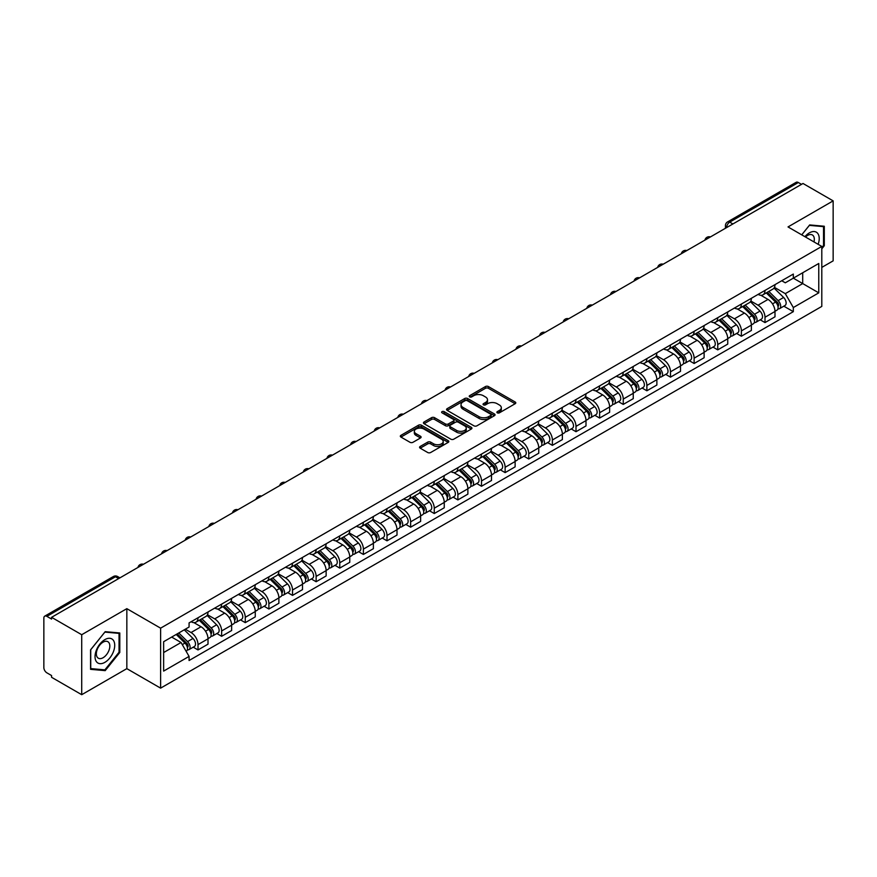 <?xml version="1.0" encoding="UTF-8"?>
<svg xmlns="http://www.w3.org/2000/svg" width="877" height="877" viewBox="0 0 877 877"><rect width="100%" height="100%" fill="white"/><g stroke="black" fill="none" stroke-linecap="round" stroke-linejoin="round"><path stroke-width="1.32" d="M497.303 412.837A1.469 0.844 0 0 0 499.386 412.837L515.172 403.716A2.105 1.217 0 0 0 515.797 402.861A2.105 1.217 0 0 0 515.172 402.006L488.423 386.56A2.105 1.217 0 0 0 485.441 386.56L469.655 395.67A1.469 0.844 0 0 0 469.217 396.272A1.469 0.844 0 0 0 469.655 396.875A1.469 0.844 0 0 0 471.738 396.875L473.777 395.691A6.731 3.881 0 0 1 483.293 395.691L485.518 396.985A6.731 3.881 0 0 1 487.491 399.726A6.731 3.881 0 0 1 485.518 402.477L483.479 403.65A1.469 0.844 0 0 0 483.041 404.253A1.469 0.844 0 0 0 483.479 404.856A1.469 0.844 0 0 0 485.562 404.856L487.601 403.672A6.731 3.881 0 0 1 497.116 403.672L499.342 404.966A6.731 3.881 0 0 1 501.315 407.706A6.731 3.881 0 0 1 499.342 410.458L497.303 411.642A1.469 0.844 0 0 0 496.875 412.234A1.469 0.844 0 0 0 497.303 412.837L497.303 411.642M420.193 446.459A2.105 1.217 0 0 0 419.579 447.314A2.105 1.217 0 0 0 420.193 448.18L427.702 452.51A2.105 1.217 0 0 0 430.673 452.51L448.213 442.381A2.105 1.217 0 0 0 448.827 441.526A2.105 1.217 0 0 0 448.213 440.671L421.453 425.213A2.105 1.217 0 0 0 418.482 425.213L400.942 435.343A2.105 1.217 0 0 0 400.329 436.198A2.105 1.217 0 0 0 400.942 437.064L410.008 442.293A2.105 1.217 0 0 0 412.979 442.293L420.489 437.963A2.105 1.217 0 0 0 421.103 437.108A2.105 1.217 0 0 0 420.489 436.242L415.994 433.655A5.624 3.245 0 0 1 414.339 431.352A5.624 3.245 0 0 1 417.814 428.36A5.624 3.245 0 0 1 423.942 429.061L441.559 439.224A5.624 3.245 0 0 1 443.203 441.526A5.624 3.245 0 0 1 439.739 444.518A5.624 3.245 0 0 1 433.611 443.817L430.673 442.129A2.105 1.217 0 0 0 427.702 442.129L420.193 446.459L420.193 448.18L427.702 443.872L427.702 442.129M160.612 628.162L126.836 608.66L81.714 634.718L51.579 617.32L803.014 183.479L833.15 200.877L788.017 226.935L821.793 246.426L160.612 628.162L160.612 688.138L821.793 306.413L821.793 246.426M473.931 425.816A2.105 1.217 0 0 0 476.902 425.816L494.442 415.687A2.105 1.217 0 0 0 495.056 414.832A2.105 1.217 0 0 0 494.442 413.977L467.682 398.531A2.105 1.217 0 0 0 464.711 398.531L447.171 408.66A2.105 1.217 0 0 0 446.557 409.515A2.105 1.217 0 0 0 447.171 410.37L473.931 425.816M442.633 413.155A1.469 0.844 0 0 1 444.124 413.363L444.124 411.62L471.322 427.318A2.105 1.217 0 0 1 471.936 428.184A2.105 1.217 0 0 1 471.322 429.039L453.782 439.169A2.105 1.217 0 0 1 450.811 439.169L424.051 423.712L424.051 422.001A2.105 1.217 0 0 0 423.438 422.857A2.105 1.217 0 0 0 424.051 423.712M424.051 422.001L431.561 417.671A2.105 1.217 0 0 1 434.532 417.671L445.384 423.931A2.105 1.217 0 0 0 448.355 423.931L453.343 421.059A2.105 1.217 0 0 0 453.957 420.193A2.105 1.217 0 0 0 453.343 419.338L442.041 412.815A1.469 0.844 0 0 1 441.613 412.212A1.469 0.844 0 0 1 442.523 411.434A1.469 0.844 0 0 1 444.124 411.62M81.714 634.718L81.714 694.694L51.579 677.296L51.579 675.553L46.876 672.834A4.286 2.478 -120 0 1 43.85 667.594L43.85 618.11A4.286 2.478 -120 0 1 44.738 616.147L113.341 576.54A4.286 2.478 60 0 1 115.479 576.748L46.876 616.356A4.286 2.478 -120 0 0 44.738 616.147M821.793 267.408L833.15 260.853L833.15 200.877M81.714 694.694L126.836 668.647L160.612 688.138M51.579 617.32L51.579 619.063L46.876 616.356M732.898 223.964L729.719 222.122A4.286 2.478 60 0 0 727.57 221.914L796.173 182.306A4.286 2.478 60 0 1 798.322 182.515L729.719 222.122A4.286 2.478 120 0 0 726.693 227.373L726.693 227.549M801.501 184.356L798.322 182.515M765.007 290.408A9.855 5.69 60 0 1 762.957 294.825L772.955 289.059A9.855 5.69 -120 0 0 774.994 284.641M750.822 301.019L758.035 305.185A9.855 5.69 60 0 1 765.007 317.255L774.994 311.478A9.855 5.69 -120 0 0 768.033 299.419L760.874 295.286M774.994 311.478L774.994 316.816L765.007 322.583L760.206 319.82M762.957 294.825A9.855 5.69 60 0 1 758.112 294.387M765.007 317.255L765.007 322.583M741.383 304.045A9.855 5.69 60 0 1 739.333 308.474L749.331 302.697A9.855 5.69 -120 0 0 751.37 298.279M736.581 333.457L741.383 336.22L751.37 330.454L751.37 325.115A9.855 5.69 -120 0 0 744.409 313.056L737.25 308.923M739.333 308.474A9.855 5.69 60 0 1 734.487 308.024M727.197 314.657L734.411 318.822A9.855 5.69 60 0 1 741.383 330.892L741.383 336.22M717.748 317.682A9.855 5.69 60 0 1 715.709 322.111L725.707 316.334A9.855 5.69 -120 0 0 727.746 311.916M712.957 347.095L717.759 349.857L727.746 344.091L727.746 338.763A9.855 5.69 -120 0 0 720.784 326.693L713.626 322.561M715.709 322.111A9.855 5.69 60 0 1 710.863 321.662M703.573 328.294L710.787 332.46A9.855 5.69 60 0 1 717.759 344.529L717.759 349.857M694.124 331.331A9.855 5.69 60 0 1 692.085 335.748L702.082 329.982A9.855 5.69 -120 0 0 704.121 325.553M689.333 360.732L694.124 363.506L704.121 357.728L704.121 352.401A9.855 5.69 -120 0 0 697.16 340.331L690.002 336.198M692.085 335.748A9.855 5.69 60 0 1 687.239 335.299M679.949 341.931L687.162 346.097A9.855 5.69 60 0 1 694.124 358.167L694.124 363.506M670.499 344.968A9.855 5.69 60 0 1 668.46 349.386L678.458 343.62A9.855 5.69 -120 0 0 680.497 339.191M665.709 374.369L670.499 377.143L680.497 371.366L680.497 366.038A9.855 5.69 -120 0 0 673.536 353.968L666.377 349.846M668.46 349.386A9.855 5.69 60 0 1 663.615 348.947M656.325 355.58L663.538 359.745A9.855 5.69 60 0 1 670.499 371.804L670.499 377.143M646.875 358.605A9.855 5.69 60 0 1 644.836 363.023L654.834 357.257A9.855 5.69 -120 0 0 656.873 352.839M642.085 388.018L646.875 390.78L656.873 385.014L656.873 379.675A9.855 5.69 -120 0 0 649.912 367.606L642.753 363.484M644.836 363.023A9.855 5.69 60 0 1 639.991 362.585M632.69 369.217L639.914 373.383A9.855 5.69 60 0 1 646.875 385.452L646.875 390.78M623.251 372.243A9.855 5.69 60 0 1 621.212 376.671L631.21 370.894A9.855 5.69 -120 0 0 633.249 366.476M618.46 401.655L623.251 404.418L633.249 398.651L633.249 393.313A9.855 5.69 -120 0 0 626.288 381.254L619.129 377.121M621.212 376.671A9.855 5.69 60 0 1 616.367 376.222M609.066 382.854L616.29 387.02A9.855 5.69 60 0 1 623.251 399.09L623.251 404.418M599.627 385.88A9.855 5.69 60 0 1 597.588 390.309L607.586 384.532A9.855 5.69 -120 0 0 609.625 380.114M594.836 415.292L599.627 418.055L609.625 412.289L609.625 406.961A9.855 5.69 -120 0 0 602.663 394.891L595.505 390.758M597.588 390.309A9.855 5.69 60 0 1 592.742 389.859M585.441 396.492L592.666 400.657A9.855 5.69 60 0 1 599.627 412.727L599.627 418.055M576.003 399.528A9.855 5.69 60 0 1 573.964 403.946L583.961 398.18A9.855 5.69 -120 0 0 586 393.751M571.212 428.93L576.003 431.703L586 425.926L586 420.598A9.855 5.69 -120 0 0 579.039 408.529L571.881 404.396M573.964 403.946A9.855 5.69 60 0 1 569.118 403.497M561.817 410.129L569.041 414.295A9.855 5.69 60 0 1 576.003 426.365L576.003 431.703M552.378 413.166A9.855 5.69 60 0 1 550.339 417.584L560.337 411.817A9.855 5.69 -120 0 0 562.376 407.388M547.588 442.567L552.378 445.341L562.376 439.563L562.376 434.236A9.855 5.69 -120 0 0 555.415 422.166L548.257 418.033M550.339 417.584A9.855 5.69 60 0 1 545.494 417.145M538.193 423.766L545.417 427.943A9.855 5.69 60 0 1 552.378 440.002L552.378 445.341M528.754 426.803A9.855 5.69 60 0 1 526.715 431.221L536.713 425.455A9.855 5.69 -120 0 0 538.752 421.037M523.964 456.215L528.754 458.978L538.752 453.212L538.752 447.873A9.855 5.69 -120 0 0 531.791 435.803L524.632 431.681M526.715 431.221A9.855 5.69 60 0 1 521.87 430.782M514.569 437.415L521.793 441.58A9.855 5.69 60 0 1 528.754 453.639L528.754 458.978M505.13 440.44A9.855 5.69 60 0 1 503.091 444.869L513.089 439.092A9.855 5.69 -120 0 0 515.128 434.674M500.339 469.853L505.13 472.615L515.128 466.849L515.128 461.51A9.855 5.69 -120 0 0 508.167 449.452L501.008 445.319M503.091 444.869A9.855 5.69 60 0 1 498.246 444.42M490.945 451.052L498.169 455.218A9.855 5.69 60 0 1 505.13 467.288L505.13 472.615M481.506 454.078A9.855 5.69 60 0 1 479.467 458.507L489.465 452.729A9.855 5.69 -120 0 0 491.504 448.311M476.715 483.49L481.506 486.253L491.504 480.486L491.504 475.148A9.855 5.69 -120 0 0 484.542 463.089L477.384 458.956M479.467 458.507A9.855 5.69 60 0 1 474.621 458.057M467.32 464.689L474.545 468.855A9.855 5.69 60 0 1 481.506 480.925L481.506 486.253M457.882 467.726A9.855 5.69 60 0 1 455.843 472.144L465.84 466.378A9.855 5.69 -120 0 0 467.88 461.949M453.091 497.127L457.882 499.901L467.88 494.124L467.88 488.796A9.855 5.69 -120 0 0 460.918 476.726L453.76 472.593M455.843 472.144A9.855 5.69 60 0 1 450.997 471.694M443.696 478.327L450.921 482.493A9.855 5.69 60 0 1 457.882 494.562L457.882 499.901M434.258 481.363A9.855 5.69 60 0 1 432.218 485.781L442.216 480.015A9.855 5.69 -120 0 0 444.255 475.586M429.467 510.765L434.258 513.538L444.255 507.761L444.255 502.433A9.855 5.69 -120 0 0 437.283 490.364L430.136 486.231M432.218 485.781A9.855 5.69 60 0 1 427.373 485.343M420.072 491.964L427.296 496.141A9.855 5.69 60 0 1 434.258 508.2L434.258 513.538M410.633 495.001A9.855 5.69 60 0 1 408.594 499.419L418.592 493.652A9.855 5.69 -120 0 0 420.631 489.234M405.843 524.413L410.633 527.176L420.631 521.409L420.631 516.071A9.855 5.69 -120 0 0 413.659 504.001L406.511 499.879M408.594 499.419A9.855 5.69 60 0 1 403.749 498.98M396.448 505.612L403.672 509.778A9.855 5.69 60 0 1 410.633 521.837L410.633 527.176M387.009 508.638A9.855 5.69 60 0 1 384.97 513.067L394.968 507.29A9.855 5.69 -120 0 0 397.007 502.872M382.219 538.05L387.009 540.813L397.007 535.047L397.007 529.708A9.855 5.69 -120 0 0 390.035 517.649L382.887 513.516M384.97 513.067A9.855 5.69 60 0 1 380.125 512.617M372.824 519.25L380.048 523.416A9.855 5.69 60 0 1 387.009 535.485L387.009 540.813M363.385 522.275A9.855 5.69 60 0 1 361.346 526.704L371.344 520.927A9.855 5.69 -120 0 0 373.383 516.509M358.594 551.688L363.385 554.45L373.383 548.684L373.383 543.345A9.855 5.69 -120 0 0 366.411 531.287L359.263 527.154M361.346 526.704A9.855 5.69 60 0 1 356.5 526.255M349.199 532.887L356.424 537.053A9.855 5.69 60 0 1 363.385 549.123L363.385 554.45M339.761 535.924A9.855 5.69 60 0 1 337.722 540.342L347.72 534.575A9.855 5.69 -120 0 0 349.759 530.146M334.97 565.325L339.761 568.099L349.759 562.321L349.759 556.994A9.855 5.69 -120 0 0 342.786 544.924L335.639 540.791M337.722 540.342A9.855 5.69 60 0 1 332.876 539.892M325.575 546.524L332.8 550.69A9.855 5.69 60 0 1 339.761 562.76L339.761 568.099M316.137 549.561A9.855 5.69 60 0 1 314.098 553.979L324.095 548.213A9.855 5.69 -120 0 0 326.134 543.784M311.346 578.963L316.137 581.736L326.134 575.959L326.134 570.631A9.855 5.69 -120 0 0 319.162 558.561L312.015 554.428M314.098 553.979A9.855 5.69 60 0 1 309.252 553.54M301.951 560.162L309.175 564.339A9.855 5.69 60 0 1 316.137 576.397L316.137 581.736M292.512 563.198A9.855 5.69 60 0 1 290.473 567.616L300.471 561.85A9.855 5.69 -120 0 0 302.51 557.432M287.722 592.611L292.512 595.373L302.51 589.607L302.51 584.268A9.855 5.69 -120 0 0 295.538 572.199L288.39 568.077M290.473 567.616A9.855 5.69 60 0 1 285.628 567.178M278.327 573.81L285.551 577.976A9.855 5.69 60 0 1 292.512 590.035L292.512 595.373M268.888 576.836A9.855 5.69 60 0 1 266.849 581.254L276.847 575.487A9.855 5.69 -120 0 0 278.886 571.07M264.098 606.248L268.888 609.011L278.886 603.244L278.886 597.906A9.855 5.69 -120 0 0 271.914 585.847L264.766 581.714M266.849 581.254A9.855 5.69 60 0 1 261.993 580.815M254.703 587.447L261.927 591.613A9.855 5.69 60 0 1 268.888 603.683L268.888 609.011M245.264 590.473A9.855 5.69 60 0 1 243.225 594.902L253.223 589.125A9.855 5.69 -120 0 0 255.262 584.707M240.473 619.886L245.264 622.648L255.262 616.882L255.262 611.543A9.855 5.69 -120 0 0 248.29 599.484L241.142 595.351M243.225 594.902A9.855 5.69 60 0 1 238.369 594.453M231.079 601.085L238.303 605.251A9.855 5.69 60 0 1 245.264 617.32L245.264 622.648M221.64 604.11A9.855 5.69 60 0 1 219.601 608.539L229.599 602.762A9.855 5.69 -120 0 0 231.638 598.344M216.849 633.523L221.64 636.296L231.638 630.519L231.638 625.191A9.855 5.69 -120 0 0 224.665 613.122L217.518 608.989M219.601 608.539A9.855 5.69 60 0 1 214.744 608.09M207.454 614.722L214.679 618.888A9.855 5.69 60 0 1 221.64 630.958L221.64 636.296M198.016 617.759A9.855 5.69 60 0 1 195.977 622.177L205.974 616.41A9.855 5.69 -120 0 0 208.013 611.982M193.225 647.16L198.016 649.934L208.013 644.156L208.013 638.829A9.855 5.69 -120 0 0 201.041 626.759L193.894 622.626M195.977 622.177A9.855 5.69 60 0 1 191.12 621.738M185.299 629.204L191.043 632.536A9.855 5.69 60 0 1 198.016 644.595L198.016 649.934M781.736 280.75L785.299 282.8L818.767 263.484L802.707 272.747L802.707 283.589L785.299 293.642L774.446 287.382M163.637 652.554L181.057 642.501L189.081 656.402L163.637 671.091L163.637 641.712L189.081 627.022L189.081 622.911L793.323 274.062L793.323 278.162L818.767 292.852L793.323 307.542L785.299 293.642M818.767 263.484L818.767 292.852M189.081 656.402L189.081 660.513L793.323 311.653L793.323 307.542M821.793 248.838L824.292 245.724L824.292 226.244L809.679 224.929L801.721 234.839M126.836 608.66L126.836 668.647M90.572 669.337L105.185 670.642L119.798 652.455L119.798 632.975L105.185 631.67L90.572 649.846L90.572 669.337M181.057 642.501L171.662 637.075M783.83 306.183L793.323 311.653M823.536 245.286L824.292 245.724M103.639 669.743L105.185 670.642M119.042 652.028L119.798 652.455M497.884 413.045L499.342 412.201A6.731 3.881 0 0 0 501.315 409.46L501.315 407.706M487.491 399.726L487.491 401.48A6.731 3.881 0 0 1 485.518 404.22L484.06 405.064M515.15 403.738L488.423 388.303A2.105 1.217 0 0 0 485.441 388.303L470.236 397.084M494.409 415.709L467.682 400.274A2.105 1.217 0 0 0 464.711 400.274L447.193 410.392M490.725 415.435A1.469 0.844 0 0 0 491.153 414.832A1.469 0.844 0 0 0 490.725 414.229L467.233 400.668A1.469 0.844 0 0 0 465.161 400.668L463.001 401.918A6.731 3.881 0 0 0 461.028 404.659A6.731 3.881 0 0 0 463.001 407.41L479.05 416.674A6.731 3.881 0 0 0 488.566 416.674L490.725 415.435L490.725 417.178A1.469 0.844 0 0 0 491.153 416.586L491.153 414.832M461.028 404.659L461.028 406.413A6.731 3.881 0 0 0 463.001 409.164L463.001 407.41M490.725 417.178L488.566 418.428A6.731 3.881 0 0 1 479.05 418.428L463.001 409.164M424.084 423.734L431.561 419.414L431.561 417.671M453.957 420.193L453.957 421.947A2.105 1.217 0 0 1 453.343 422.802L448.355 425.685A2.105 1.217 0 0 1 445.384 425.685L434.532 419.414A2.105 1.217 0 0 0 431.561 419.414M444.124 413.363L471.3 429.05M456.643 430.432A5.624 3.245 0 0 0 462.771 431.133A5.624 3.245 0 0 0 466.246 428.14A5.624 3.245 0 0 0 464.602 425.838L458.397 422.254A2.105 1.217 0 0 0 455.415 422.254L450.438 425.137A2.105 1.217 0 0 0 449.824 425.992A2.105 1.217 0 0 0 450.438 426.847L456.643 430.432L456.643 432.186A5.624 3.245 0 0 0 462.771 432.887A5.624 3.245 0 0 0 466.246 429.883L466.246 428.14M449.824 425.992L449.824 427.735A2.105 1.217 0 0 0 450.438 428.601L450.438 426.847M456.643 432.186L450.438 428.601M443.203 441.526L443.203 443.269A5.624 3.245 0 0 1 439.739 446.272A5.624 3.245 0 0 1 433.611 445.571L430.673 443.872A2.105 1.217 0 0 0 427.702 443.872M414.339 431.352L414.339 433.106A5.624 3.245 0 0 0 415.994 435.398L415.994 433.655M420.489 436.242L420.489 437.963L415.994 435.398M448.213 440.671L448.213 442.381L421.453 426.967A2.105 1.217 0 0 0 418.482 426.967L400.964 437.075L400.942 435.343M766.279 292.918L775.586 302.105A5.35 3.091 60 0 1 776.989 310.129L774.994 311.28M768.131 294.749L772.078 297.029M767.309 292.326L777.493 302.379A2.565 1.48 60 0 1 778.173 306.226A2.565 1.48 60 0 1 777.943 306.325M768.844 291.427L778.151 300.614A5.35 3.091 60 0 1 779.565 308.638A5.35 3.091 60 0 1 777.954 308.814M774.051 288.04L783.61 297.467A5.35 3.091 60 0 1 785.025 305.492L779.565 308.638M742.655 306.555L751.951 315.742A5.35 3.091 60 0 1 753.365 323.766L751.37 324.918M744.507 308.386L748.454 310.666M743.685 305.963L753.869 316.016A2.565 1.48 60 0 1 754.549 319.864A2.565 1.48 60 0 1 754.319 319.962M745.22 305.075L754.527 314.251A5.35 3.091 60 0 1 755.941 322.276A5.35 3.091 60 0 1 754.33 322.451M750.427 301.688L759.986 311.105A5.35 3.091 60 0 1 761.389 319.129L755.941 322.276M719.019 320.193L728.327 329.379A5.35 3.091 60 0 1 729.741 337.404L727.746 338.555M720.883 322.023L724.83 324.304M720.061 319.601L730.245 329.653A2.565 1.48 60 0 1 730.925 333.512A2.565 1.48 60 0 1 730.694 333.6M721.596 318.713L730.903 327.888A5.35 3.091 60 0 1 732.317 335.924A5.35 3.091 60 0 1 730.705 336.088M726.803 315.325L736.362 324.742A5.35 3.091 60 0 1 737.765 332.767L732.317 335.924M818.153 244.321A13.922 8.036 120 0 0 817.901 233.644A13.922 8.036 120 0 0 804.911 236.68M813.988 241.92A9.526 5.503 120 0 0 813.417 235.946A9.526 5.503 120 0 0 812.343 234.959A9.526 5.503 120 0 0 805.492 237.02M801.742 234.85L809.372 225.367L823.536 226.628L823.536 245.505L821.793 247.676M822.593 226.091L823.536 226.628M113.407 640.374A13.922 8.036 120 0 0 99.956 643.981A13.922 8.036 120 0 0 96.36 661.587A13.922 8.036 120 0 0 109.8 657.98A13.922 8.036 120 0 0 113.407 640.374M108.923 642.688A9.526 5.503 120 0 0 107.849 641.69A9.526 5.503 120 0 0 98.98 646.141A9.526 5.503 120 0 0 97.248 657.202A9.526 5.503 120 0 0 98.323 658.199A9.526 5.503 120 0 0 107.191 653.749A9.526 5.503 120 0 0 108.923 642.688M104.878 669.864L90.726 668.592L90.726 649.714L104.878 632.098L119.042 633.369L119.042 652.247L104.878 669.864M118.099 632.821L119.042 633.369M695.395 333.841L704.702 343.017A5.35 3.091 60 0 1 706.117 351.041L704.121 352.203M697.259 335.672L701.205 337.941M696.437 333.238L706.621 343.291A2.565 1.48 60 0 1 707.301 347.149A2.565 1.48 60 0 1 707.07 347.237M697.971 332.35L707.279 341.537A5.35 3.091 60 0 1 708.693 349.561A5.35 3.091 60 0 1 707.081 349.737M703.179 328.963L712.738 338.379A5.35 3.091 60 0 1 714.141 346.415L708.693 349.561M671.771 347.478L681.078 356.654A5.35 3.091 60 0 1 682.492 364.689L680.497 365.841M673.635 349.309L677.581 351.589M672.812 346.875L682.997 356.939A2.565 1.48 60 0 1 683.676 360.787A2.565 1.48 60 0 1 683.446 360.885M674.347 345.987L683.654 355.174A5.35 3.091 60 0 1 685.069 363.199A5.35 3.091 60 0 1 683.457 363.374M679.554 342.6L689.114 352.028A5.35 3.091 60 0 1 690.517 360.052L685.069 363.199M648.147 361.116L657.454 370.302A5.35 3.091 60 0 1 658.868 378.327L656.873 379.478M650.01 362.946L653.957 365.227M649.188 360.524L659.372 370.576A2.565 1.48 60 0 1 660.052 374.424A2.565 1.48 60 0 1 659.822 374.523M650.723 359.625L660.03 368.811A5.35 3.091 60 0 1 661.444 376.836A5.35 3.091 60 0 1 659.833 377.011M655.93 356.237L665.49 365.665A5.35 3.091 60 0 1 666.893 373.69L661.444 376.836M624.523 374.753L633.83 383.94A5.35 3.091 60 0 1 635.244 391.964L633.249 393.115M626.386 376.584L630.333 378.864M625.564 374.161L635.748 384.214A2.565 1.48 60 0 1 636.428 388.062A2.565 1.48 60 0 1 636.198 388.16M627.099 373.273L636.406 382.449A5.35 3.091 60 0 1 637.82 390.473A5.35 3.091 60 0 1 636.209 390.649M632.306 369.886L641.865 379.303A5.35 3.091 60 0 1 643.269 387.327L637.82 390.473M600.898 388.39L610.206 397.577A5.35 3.091 60 0 1 611.62 405.602L609.625 406.753M602.762 390.221L606.709 392.501M601.94 387.798L612.124 397.851A2.565 1.48 60 0 1 612.804 401.71A2.565 1.48 60 0 1 612.574 401.798M603.475 386.91L612.782 396.086A5.35 3.091 60 0 1 614.196 404.122A5.35 3.091 60 0 1 612.584 404.286M608.682 383.523L618.23 392.94A5.35 3.091 60 0 1 619.644 400.964L614.196 404.122M577.274 402.039L586.581 411.214A5.35 3.091 60 0 1 587.996 419.239L586 420.401M579.138 403.869L583.084 406.139M578.316 401.436L588.5 411.488A2.565 1.48 60 0 1 589.18 415.347A2.565 1.48 60 0 1 588.949 415.435M579.85 400.548L589.158 409.734A5.35 3.091 60 0 1 590.572 417.759A5.35 3.091 60 0 1 588.949 417.923M585.058 397.16L594.606 406.577A5.35 3.091 60 0 1 596.02 414.613L590.572 417.759M553.65 415.676L562.957 424.852A5.35 3.091 60 0 1 564.371 432.887L562.376 434.038M555.514 417.507L559.46 419.787M554.681 415.073L564.876 425.137A2.565 1.48 60 0 1 565.555 428.985A2.565 1.48 60 0 1 565.325 429.083M556.226 414.185L565.533 423.372A5.35 3.091 60 0 1 566.948 431.396A5.35 3.091 60 0 1 565.325 431.572M561.433 410.798L570.982 420.226A5.35 3.091 60 0 1 572.396 428.25L566.948 431.396M530.026 429.313L539.333 438.489A5.35 3.091 60 0 1 540.747 446.525L538.752 447.676M531.89 431.144L535.825 433.424M531.056 428.721L541.252 438.774A2.565 1.48 60 0 1 541.931 442.622A2.565 1.48 60 0 1 541.701 442.721M532.602 427.823L541.909 437.009A5.35 3.091 60 0 1 543.323 445.034A5.35 3.091 60 0 1 541.701 445.209M537.809 424.435L547.358 433.863A5.35 3.091 60 0 1 548.772 441.887L543.323 445.034M506.402 442.951L515.709 452.137A5.35 3.091 60 0 1 517.123 460.162L515.128 461.313M508.265 444.782L512.201 447.062M507.432 442.359L517.627 452.411A2.565 1.48 60 0 1 518.307 456.259A2.565 1.48 60 0 1 518.077 456.358M508.978 441.471L518.285 450.646A5.35 3.091 60 0 1 519.699 458.671A5.35 3.091 60 0 1 518.077 458.846M514.185 438.083L523.733 447.5A5.35 3.091 60 0 1 525.148 455.525L519.699 458.671M482.778 456.588L492.085 465.775A5.35 3.091 60 0 1 493.499 473.799L491.504 474.95M484.641 458.419L488.577 460.699M483.808 455.996L494.003 466.049A2.565 1.48 60 0 1 494.683 469.908A2.565 1.48 60 0 1 494.453 469.995M485.354 455.108L494.661 464.284A5.35 3.091 60 0 1 496.075 472.319A5.35 3.091 60 0 1 494.453 472.484M490.561 451.721L500.109 461.138A5.35 3.091 60 0 1 501.523 469.162L496.075 472.319M459.153 470.236L468.461 479.412A5.35 3.091 60 0 1 469.875 487.437L467.88 488.599M461.017 472.067L464.953 474.336M460.184 469.633L470.379 479.686A2.565 1.48 60 0 1 471.059 483.545A2.565 1.48 60 0 1 470.817 483.633M461.73 468.746L471.037 477.921A5.35 3.091 60 0 1 472.451 485.957A5.35 3.091 60 0 1 470.828 486.121M466.937 465.358L476.485 474.775A5.35 3.091 60 0 1 477.899 482.81L472.451 485.957M435.529 483.874L444.836 493.049A5.35 3.091 60 0 1 446.25 501.085L444.255 502.236M437.382 485.705L441.328 487.985M436.56 483.271L446.755 493.334A2.565 1.48 60 0 1 447.434 497.182A2.565 1.48 60 0 1 447.193 497.27M438.105 482.383L447.413 491.569A5.35 3.091 60 0 1 448.827 499.594A5.35 3.091 60 0 1 447.204 499.769M443.313 478.995L452.861 488.423A5.35 3.091 60 0 1 454.275 496.448L448.827 499.594M411.905 497.511L421.212 506.687A5.35 3.091 60 0 1 422.626 514.722L420.631 515.873M413.758 499.342L417.704 501.622M412.935 496.919L423.131 506.972A2.565 1.48 60 0 1 423.81 510.82A2.565 1.48 60 0 1 423.569 510.918M414.481 496.02L423.788 505.207A5.35 3.091 60 0 1 425.202 513.231A5.35 3.091 60 0 1 423.58 513.407M419.688 492.633L429.237 502.061A5.35 3.091 60 0 1 430.651 510.085L425.202 513.231M388.281 511.148L397.588 520.335A5.35 3.091 60 0 1 399.002 528.36L397.007 529.511M390.133 512.979L394.08 515.259M389.311 510.557L399.506 520.609A2.565 1.48 60 0 1 400.186 524.457A2.565 1.48 60 0 1 399.945 524.556M390.857 509.669L400.164 518.844A5.35 3.091 60 0 1 401.578 526.869A5.35 3.091 60 0 1 399.956 527.044M396.064 506.27L405.612 515.698A5.35 3.091 60 0 1 407.027 523.722L401.578 526.869M364.657 524.786L373.964 533.972A5.35 3.091 60 0 1 375.378 541.997L373.383 543.148M366.509 526.617L370.456 528.897M365.687 524.194L375.882 534.246A2.565 1.48 60 0 1 376.562 538.105A2.565 1.48 60 0 1 376.321 538.193M367.233 523.306L376.54 532.482A5.35 3.091 60 0 1 377.954 540.517A5.35 3.091 60 0 1 376.332 540.681M372.44 519.918L381.988 529.335A5.35 3.091 60 0 1 383.402 537.36L377.954 540.517M341.032 538.434L350.34 547.61A5.35 3.091 60 0 1 351.754 555.634L349.759 556.796M342.885 540.265L346.832 542.534M342.063 537.831L352.258 547.884A2.565 1.48 60 0 1 352.938 551.743A2.565 1.48 60 0 1 352.697 551.83M343.609 536.943L352.916 546.119A5.35 3.091 60 0 1 354.33 554.154A5.35 3.091 60 0 1 352.707 554.319M348.816 533.556L358.364 542.973A5.35 3.091 60 0 1 359.778 551.008L354.33 554.154M317.408 552.072L326.715 561.247A5.35 3.091 60 0 1 328.13 569.272L326.134 570.434M319.261 553.902L323.207 556.182M318.439 551.469L328.634 561.521A2.565 1.48 60 0 1 329.313 565.38A2.565 1.48 60 0 1 329.072 565.468M319.984 550.581L329.292 559.767A5.35 3.091 60 0 1 330.706 567.792A5.35 3.091 60 0 1 329.083 567.967M325.192 547.193L334.74 556.621A5.35 3.091 60 0 1 336.154 564.645L330.706 567.792M293.784 565.709L303.091 574.884A5.35 3.091 60 0 1 304.505 582.92L302.51 584.071M295.637 567.54L299.583 569.82M294.815 565.117L305.01 575.169A2.565 1.48 60 0 1 305.689 579.017A2.565 1.48 60 0 1 305.448 579.116M296.36 564.218L305.667 573.405A5.35 3.091 60 0 1 307.082 581.429A5.35 3.091 60 0 1 305.459 581.604M301.567 560.831L311.116 570.258A5.35 3.091 60 0 1 312.53 578.283L307.082 581.429M270.16 579.346L279.467 588.533A5.35 3.091 60 0 1 280.881 596.557L278.886 597.708M272.013 581.177L275.959 583.457M271.19 578.754L281.385 588.807A2.565 1.48 60 0 1 282.065 592.655A2.565 1.48 60 0 1 281.824 592.753M272.736 577.855L282.043 587.042A5.35 3.091 60 0 1 283.457 595.066A5.35 3.091 60 0 1 281.835 595.242M277.943 574.468L287.492 583.896A5.35 3.091 60 0 1 288.906 591.92L283.457 595.066M246.536 592.984L255.843 602.17A5.35 3.091 60 0 1 257.257 610.195L255.262 611.346M248.388 594.814L252.335 597.094M247.566 592.392L257.761 602.444A2.565 1.48 60 0 1 258.441 606.303A2.565 1.48 60 0 1 258.2 606.391M249.112 591.504L258.419 600.679A5.35 3.091 60 0 1 259.833 608.704A5.35 3.091 60 0 1 258.211 608.879M254.319 588.116L263.867 597.533A5.35 3.091 60 0 1 265.282 605.558L259.833 608.704M222.911 606.621L232.219 615.807A5.35 3.091 60 0 1 233.633 623.832L231.638 624.983M224.764 608.463L228.711 610.732M223.942 606.029L234.137 616.082A2.565 1.48 60 0 1 234.817 619.94A2.565 1.48 60 0 1 234.576 620.028M225.488 605.141L234.795 614.317A5.35 3.091 60 0 1 236.209 622.352A5.35 3.091 60 0 1 234.587 622.517M230.695 601.754L240.243 611.17A5.35 3.091 60 0 1 241.657 619.206L236.209 622.352M199.287 620.269L208.594 629.445A5.35 3.091 60 0 1 210.009 637.469L208.002 638.631M201.14 622.1L205.086 624.369M200.318 619.666L210.513 629.719A2.565 1.48 60 0 1 211.193 633.578A2.565 1.48 60 0 1 210.951 633.665M201.863 618.778L211.171 627.965A5.35 3.091 60 0 1 212.585 635.989A5.35 3.091 60 0 1 210.962 636.165M207.071 615.391L216.619 624.808A5.35 3.091 60 0 1 218.033 632.843L212.585 635.989M176.211 634.455L184.97 643.082A5.35 3.091 60 0 1 186.384 651.118L186.121 651.271M177.516 635.737L181.462 638.017M177.242 633.852L186.889 643.367A2.565 1.48 60 0 1 187.568 647.215A2.565 1.48 60 0 1 187.327 647.314M178.787 632.964L187.546 641.602A5.35 3.091 60 0 1 188.961 649.627A5.35 3.091 60 0 1 187.338 649.802M184.236 629.818L192.995 638.456A5.35 3.091 60 0 1 194.409 646.481L188.961 649.627M726.836 227.461L726.693 227.373A4.286 2.478 0 0 1 725.432 225.619L725.432 228.272M221.64 630.958L231.638 625.191M245.264 617.32L255.262 611.543M268.888 603.683L278.886 597.906M292.512 590.035L302.51 584.268M316.137 576.397L326.134 570.631M339.761 562.76L349.759 556.994M363.385 549.123L373.383 543.345M387.009 535.485L397.007 529.708M410.633 521.837L420.631 516.071M434.258 508.2L444.255 502.433M457.882 494.562L467.88 488.796M481.506 480.925L491.504 475.148M505.13 467.288L515.128 461.51M528.754 453.639L538.752 447.873M552.378 440.002L562.376 434.236M576.003 426.365L586 420.598M599.627 412.727L609.625 406.961M623.251 399.09L633.249 393.313M646.875 385.452L656.873 379.675M670.499 371.804L680.497 366.038M694.124 358.167L704.121 352.401M717.759 344.529L727.746 338.763M741.383 330.892L751.37 325.115M198.016 644.595L208.013 638.829M191.043 632.536L201.041 626.759M214.679 618.888L224.665 613.122M238.303 605.251L248.29 599.484M261.927 591.613L271.914 585.847M285.551 577.976L295.538 572.199M309.175 564.339L319.162 558.561M332.8 550.69L342.786 544.924M356.424 537.053L366.411 531.287M380.048 523.416L390.035 517.649M403.672 509.778L413.659 504.001M427.296 496.141L437.283 490.364M450.921 482.493L460.918 476.726M474.545 468.855L484.542 463.089M498.169 455.218L508.167 449.452M521.793 441.58L531.791 435.803M545.417 427.943L555.415 422.166M569.041 414.295L579.039 408.529M592.666 400.657L602.663 394.891M616.29 387.02L626.288 381.254M639.914 373.383L649.912 367.606M663.538 359.745L673.536 353.968M687.162 346.097L697.16 340.331M710.787 332.46L720.784 326.693M734.411 318.822L744.409 313.056M758.035 305.185L768.033 299.419M710.063 237.141A4.286 2.478 120 0 0 708.178 238.237M686.439 250.778A4.286 2.478 120 0 0 684.553 251.874M662.815 264.415A4.286 2.478 120 0 0 660.929 265.512M639.19 278.053A4.286 2.478 120 0 0 637.305 279.149M615.566 291.701A4.286 2.478 120 0 0 613.681 292.786M591.942 305.339A4.286 2.478 120 0 0 590.057 306.424M568.318 318.976A4.286 2.478 120 0 0 566.432 320.072M544.694 332.613A4.286 2.478 120 0 0 542.808 333.709M521.07 346.251A4.286 2.478 120 0 0 519.184 347.347M497.445 359.899A4.286 2.478 120 0 0 495.56 360.984M473.821 373.536A4.286 2.478 120 0 0 471.936 374.622M450.197 387.174A4.286 2.478 120 0 0 448.311 388.27M426.573 400.811A4.286 2.478 120 0 0 424.687 401.907M402.949 414.448A4.286 2.478 120 0 0 401.052 415.545M379.324 428.097A4.286 2.478 120 0 0 377.428 429.182M355.7 441.734A4.286 2.478 120 0 0 353.804 442.819M332.076 455.371A4.286 2.478 120 0 0 330.18 456.468M308.452 469.009A4.286 2.478 120 0 0 306.555 470.105M284.828 482.646A4.286 2.478 120 0 0 282.931 483.742M261.203 496.294A4.286 2.478 120 0 0 259.307 497.38M237.579 509.932A4.286 2.478 120 0 0 235.683 511.017M213.955 523.569A4.286 2.478 120 0 0 212.059 524.665M190.331 537.206A4.286 2.478 120 0 0 188.434 538.303M166.707 550.844A4.286 2.478 120 0 0 164.81 551.94M143.083 564.492A4.286 2.478 120 0 0 141.186 565.577M118.658 578.59L115.479 576.748A4.286 2.478 120 0 1 117.628 576.54A4.286 4.286 0 0 0 113.341 576.54M499.342 412.201L499.342 410.458M483.479 404.856L483.479 403.65M485.518 404.22L485.518 402.477M469.655 396.875L469.655 395.67M485.441 388.303L485.441 386.56M488.423 388.303L488.423 386.56M515.172 403.716L515.172 402.006M447.171 410.37L447.171 408.66M464.711 400.274L464.711 398.531M467.682 400.274L467.682 398.531M494.442 415.687L494.442 413.977M479.05 418.428L479.05 416.674M488.566 418.428L488.566 416.674M434.532 419.414L434.532 417.671M445.384 425.685L445.384 423.931M448.355 425.685L448.355 423.931M453.343 422.802L453.343 421.059M471.322 429.039L471.322 427.318M430.673 443.872L430.673 442.129M433.611 445.571L433.611 443.817M418.482 426.967L418.482 425.213M421.453 426.967L421.453 425.213M775.586 302.105L772.505 303.88M778.71 305.053L777.746 305.613M783.61 297.467L778.151 300.614M751.951 315.742L748.881 317.518M755.086 318.691L754.121 319.25M759.986 311.105L754.527 314.251M728.327 329.379L725.257 331.155M731.462 332.328L730.497 332.887M736.362 324.742L730.903 327.888M704.702 343.017L701.633 344.793M707.838 345.976L706.873 346.525M712.738 338.379L707.279 341.537M681.078 356.654L678.009 358.43M684.213 359.614L683.249 360.173M689.114 352.028L683.654 355.174M657.454 370.302L654.385 372.067M660.589 373.251L659.625 373.81M665.49 365.665L660.03 368.811M633.83 383.94L630.76 385.716M636.965 386.889L636 387.448M641.865 379.303L636.406 382.449M610.206 397.577L607.136 399.353M613.341 400.526L612.376 401.085M618.23 392.94L612.782 396.086M586.581 411.214L583.512 412.99M589.717 414.174L588.752 414.722M594.606 406.577L589.158 409.734M562.957 424.852L559.888 426.628M566.093 427.812L565.128 428.371M570.982 420.226L565.533 423.372M539.333 438.489L536.264 440.265M542.457 441.449L541.493 442.008M547.358 433.863L541.909 437.009M515.709 452.137L512.639 453.913M518.833 455.086L517.868 455.645M523.733 447.5L518.285 450.646M492.085 465.775L489.015 467.551M495.209 468.724L494.244 469.283M500.109 461.138L494.661 464.284M468.461 479.412L465.391 481.188M471.585 482.361L470.62 482.92M476.485 474.775L471.037 477.921M444.836 493.049L441.767 494.825M447.961 496.009L446.996 496.557M452.861 488.423L447.413 491.569M421.212 506.687L418.143 508.463M424.336 509.647L423.372 510.206M429.237 502.061L423.788 505.207M397.588 520.335L394.518 522.111M400.712 523.284L399.748 523.843M405.612 515.698L400.164 518.844M373.964 533.972L370.894 535.748M377.088 536.921L376.123 537.48M381.988 529.335L376.54 532.482M350.34 547.61L347.27 549.386M353.464 550.559L352.499 551.118M358.364 542.973L352.916 546.119M326.715 561.247L323.635 563.023M329.84 564.207L328.875 564.755M334.74 556.621L329.292 559.767M303.091 574.884L300.011 576.66M306.216 577.844L305.251 578.403M311.116 570.258L305.667 573.405M279.467 588.533L276.387 590.309M282.591 591.482L281.627 592.041M287.492 583.896L282.043 587.042M255.843 602.17L252.762 603.946M258.967 605.119L258.002 605.678M263.867 597.533L258.419 600.679M232.219 615.807L229.138 617.583M235.343 618.756L234.378 619.315M240.243 611.17L234.795 614.317M208.594 629.445L205.514 631.221M211.719 632.405L210.754 632.953M216.619 624.808L211.171 627.965M184.97 643.082L182.284 644.639M188.095 646.042L187.13 646.601M192.995 638.456L187.546 641.602M710.436 236.933A4.286 4.286 0 0 0 704.933 240.101M686.812 250.57A4.286 4.286 0 0 0 681.308 253.738M663.176 264.207A4.286 4.286 0 0 0 657.684 267.386M639.552 277.845A4.286 4.286 0 0 0 634.06 281.024M615.928 291.493A4.286 4.286 0 0 0 610.436 294.661M592.304 305.13A4.286 4.286 0 0 0 586.812 308.298M568.68 318.768A4.286 4.286 0 0 0 563.187 321.936M545.055 332.405A4.286 4.286 0 0 0 539.563 335.584M521.431 346.042A4.286 4.286 0 0 0 515.939 349.221M497.807 359.691A4.286 4.286 0 0 0 492.315 362.859M474.183 373.328A4.286 4.286 0 0 0 468.691 376.496M450.559 386.965A4.286 4.286 0 0 0 445.067 390.133M426.935 400.603A4.286 4.286 0 0 0 421.442 403.782M403.31 414.24A4.286 4.286 0 0 0 397.818 417.419M379.686 427.877A4.286 4.286 0 0 0 374.194 431.056M356.062 441.526A4.286 4.286 0 0 0 350.57 444.694M332.438 455.163A4.286 4.286 0 0 0 326.946 458.331M308.814 468.8A4.286 4.286 0 0 0 303.321 471.969M285.189 482.438A4.286 4.286 0 0 0 279.697 485.617M261.565 496.075A4.286 4.286 0 0 0 256.073 499.254M237.941 509.723A4.286 4.286 0 0 0 232.449 512.892M214.317 523.361A4.286 4.286 0 0 0 208.825 526.529M190.693 536.998A4.286 4.286 0 0 0 185.2 540.166M167.069 550.635A4.286 4.286 0 0 0 161.576 553.815M143.444 564.273A4.286 4.286 0 0 0 137.952 567.452M119.919 577.855L117.628 576.54M727.57 221.914A4.286 4.286 0 0 0 725.432 225.619"/></g></svg>
